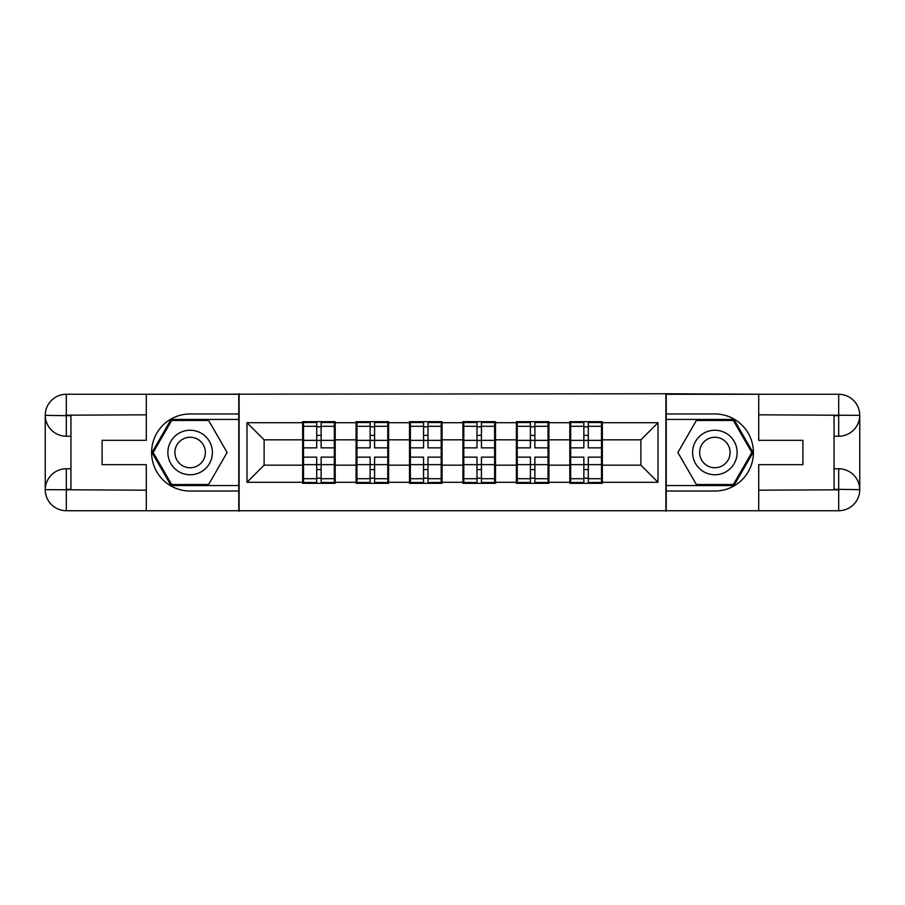 <?xml version="1.0" encoding="UTF-8"?>
<svg xmlns="http://www.w3.org/2000/svg" width="905" height="905" viewBox="0 0 905 905"><rect width="100%" height="100%" fill="white"/><g stroke="black" fill="none" stroke-linecap="round" stroke-linejoin="round"><path stroke-width="1.36" d="M137.04 510.725L767.96 510.725M602.345 449.932L601.497 449.932M570.67 449.932L569.811 449.932M569.811 455.068L570.67 455.068M601.497 455.068L602.345 455.068M548.916 449.932L548.057 449.932M517.23 449.932L516.382 449.932M516.382 455.068L517.23 455.068M548.057 455.068L548.916 455.068M495.488 449.932L494.628 449.932M463.801 449.932L462.941 449.932M462.941 455.068L463.801 455.068M494.628 455.068L495.488 455.068M442.059 449.932L441.199 449.932M410.372 449.932L409.513 449.932M409.513 455.068L410.372 455.068M441.199 455.068L442.059 455.068M388.618 449.932L387.77 449.932M356.943 449.932L356.084 449.932M356.084 455.068L356.943 455.068M387.77 455.068L388.618 455.068M767.96 394.275L665.888 393.754L665.888 511.246M665.888 393.754L137.04 394.275M239.112 511.246L239.112 393.754M640.887 465.17L640.887 439.83L602.345 439.83L602.345 465.17L640.887 465.17L658.014 482.297L658.014 422.703L602.345 422.703L602.345 421.673L569.811 421.673L569.811 439.83L548.916 439.83L548.916 465.17L569.811 465.17L569.811 439.83M658.014 482.297L602.345 482.297L602.345 483.327L569.811 483.327L569.811 482.297L548.916 482.297L548.916 483.327L516.382 483.327L516.382 482.297L495.488 482.297L495.488 483.327L462.941 483.327L462.941 482.297L442.059 482.297L442.059 483.327L409.513 483.327L409.513 482.297L388.618 482.297L388.618 483.327L356.084 483.327L356.084 482.297L335.189 482.297L335.189 483.327L302.655 483.327L302.655 482.297L246.986 482.297L246.986 422.703L302.655 422.703L302.655 439.83L264.113 439.83L264.113 465.17L302.655 465.17L302.655 439.83M569.811 422.703L548.916 422.703L548.916 421.673L516.382 421.673L516.382 422.703L495.488 422.703L495.488 421.673L462.941 421.673L462.941 422.703L442.059 422.703L442.059 421.673L409.513 421.673L409.513 422.703L388.618 422.703L388.618 421.673L356.084 421.673L356.084 422.703L335.189 422.703L335.189 421.673L302.655 421.673L302.655 422.703M569.811 465.17L569.811 482.297M548.916 465.17L548.916 482.297M548.916 422.703L548.916 439.83M495.488 465.17L516.382 465.17L516.382 439.83L495.488 439.83L495.488 482.297M516.382 465.17L516.382 482.297M516.382 422.703L516.382 439.83M495.488 422.703L495.488 439.83M442.059 465.17L462.941 465.17L462.941 439.83L442.059 439.83L442.059 482.297M462.941 465.17L462.941 482.297M462.941 422.703L462.941 439.83M442.059 422.703L442.059 439.83M388.618 465.17L409.513 465.17L409.513 439.83L388.618 439.83L388.618 482.297M409.513 465.17L409.513 482.297M409.513 422.703L409.513 439.83M388.618 422.703L388.618 439.83M335.189 465.17L356.084 465.17L356.084 439.83L335.189 439.83L335.189 482.297M356.084 465.17L356.084 482.297M356.084 422.703L356.084 439.83M335.189 422.703L335.189 439.83M335.189 449.932L334.33 449.932M303.503 449.932L302.655 449.932M302.655 455.068L303.503 455.068M334.33 455.068L335.189 455.068M302.655 465.17L302.655 482.297M264.113 465.17L246.986 482.297M246.986 422.703L264.113 439.83M602.345 465.17L602.345 482.297M602.345 422.703L602.345 439.83M658.014 422.703L640.887 439.83M334.33 457.127L334.33 482.467L321.151 482.467L321.151 457.127L334.33 457.127L334.33 422.533L321.151 422.533L321.151 426.289L334.33 426.289M303.503 440.362L316.693 440.362L316.693 422.533L303.503 422.533L303.503 457.127L316.693 457.127L316.693 482.467L303.503 482.467L303.503 478.711L316.693 478.711M316.693 435.396L321.151 435.396M321.151 426.809L316.693 426.809M316.693 440.396L321.151 440.396M316.693 440.362L316.693 447.873L303.503 447.873M303.503 426.289L316.693 426.289M316.693 464.604L321.151 464.604M316.693 478.191L321.151 478.191M316.693 469.605L321.151 469.605M303.503 457.127L303.503 478.711M321.151 478.711L334.33 478.711M321.151 426.289L321.151 447.873L334.33 447.873M387.77 457.127L387.77 482.467L374.58 482.467L374.58 457.127L387.77 457.127L387.77 422.533L374.58 422.533L374.58 426.289L387.77 426.289M356.943 440.362L370.122 440.362L370.122 422.533L356.943 422.533L356.943 457.127L370.122 457.127L370.122 482.467L356.943 482.467L356.943 478.711L370.122 478.711M370.122 435.396L374.58 435.396M374.58 426.809L370.122 426.809M370.122 440.396L374.58 440.396M370.122 440.362L370.122 447.873L356.943 447.873M356.943 426.289L370.122 426.289M370.122 464.604L374.58 464.604M370.122 478.191L374.58 478.191M370.122 469.605L374.58 469.605M356.943 457.127L356.943 478.711M374.58 478.711L387.77 478.711M374.58 426.289L374.58 447.873L387.77 447.873M441.199 457.127L441.199 482.467L428.008 482.467L428.008 457.127L441.199 457.127L441.199 422.533L428.008 422.533L428.008 426.289L441.199 426.289M410.372 440.362L423.563 440.362L423.563 422.533L410.372 422.533L410.372 457.127L423.563 457.127L423.563 482.467L410.372 482.467L410.372 478.711L423.563 478.711M423.563 435.396L428.008 435.396M428.008 426.809L423.563 426.809M423.563 440.396L428.008 440.396M423.563 440.362L423.563 447.873L410.372 447.873M410.372 426.289L423.563 426.289M423.563 464.604L428.008 464.604M423.563 478.191L428.008 478.191M423.563 469.605L428.008 469.605M410.372 457.127L410.372 478.711M428.008 478.711L441.199 478.711M428.008 426.289L428.008 447.873L441.199 447.873M494.628 457.127L494.628 482.467L481.437 482.467L481.437 457.127L494.628 457.127L494.628 422.533L481.437 422.533L481.437 426.289L494.628 426.289M463.801 440.362L476.992 440.362L476.992 422.533L463.801 422.533L463.801 457.127L476.992 457.127L476.992 482.467L463.801 482.467L463.801 478.711L476.992 478.711M476.992 435.396L481.437 435.396M481.437 426.809L476.992 426.809M476.992 440.396L481.437 440.396M476.992 440.362L476.992 447.873L463.801 447.873M463.801 426.289L476.992 426.289M476.992 464.604L481.437 464.604M476.992 478.191L481.437 478.191M476.992 469.605L481.437 469.605M463.801 457.127L463.801 478.711M481.437 478.711L494.628 478.711M481.437 426.289L481.437 447.873L494.628 447.873M548.057 457.127L548.057 482.467L534.878 482.467L534.878 457.127L548.057 457.127L548.057 422.533L534.878 422.533L534.878 426.289L548.057 426.289M517.23 440.362L530.421 440.362L530.421 422.533L517.23 422.533L517.23 457.127L530.421 457.127L530.421 482.467L517.23 482.467L517.23 478.711L530.421 478.711M530.421 435.396L534.878 435.396M534.878 426.809L530.421 426.809M530.421 440.396L534.878 440.396M530.421 440.362L530.421 447.873L517.23 447.873M517.23 426.289L530.421 426.289M530.421 464.604L534.878 464.604M530.421 478.191L534.878 478.191M530.421 469.605L534.878 469.605M517.23 457.127L517.23 478.711M534.878 478.711L548.057 478.711M534.878 426.289L534.878 447.873L548.057 447.873M601.497 457.127L601.497 482.467L588.307 482.467L588.307 457.127L601.497 457.127L601.497 422.533L588.307 422.533L588.307 426.289L601.497 426.289M570.67 440.362L583.849 440.362L583.849 422.533L570.67 422.533L570.67 457.127L583.849 457.127L583.849 482.467L570.67 482.467L570.67 478.711L583.849 478.711M583.849 435.396L588.307 435.396M588.307 426.809L583.849 426.809M583.849 440.396L588.307 440.396M583.849 440.362L583.849 447.873L570.67 447.873M570.67 426.289L583.849 426.289M583.849 464.604L588.307 464.604M583.849 478.191L588.307 478.191M583.849 469.605L588.307 469.605M570.67 457.127L570.67 478.711M588.307 478.711L601.497 478.711M588.307 426.289L588.307 447.873L601.497 447.873M178.998 471.777A22.263 22.263 0 0 0 209.417 463.632A22.263 22.263 0 0 0 201.261 433.224A22.263 22.263 0 0 0 170.853 441.369A22.263 22.263 0 0 0 178.998 471.777M182.516 465.702A15.238 15.238 0 0 0 203.331 460.125A15.238 15.238 0 0 0 197.754 439.298A15.238 15.238 0 0 0 176.939 444.875A15.238 15.238 0 0 0 182.516 465.702M171.645 420.474L208.625 420.474L227.11 452.5L208.625 484.526L171.645 484.526L153.16 452.5L171.645 420.474M703.739 471.777A22.263 22.263 0 0 0 734.147 463.632A22.263 22.263 0 0 0 726.002 433.224A22.263 22.263 0 0 0 695.583 441.369A22.263 22.263 0 0 0 703.739 471.777M707.246 465.702A15.238 15.238 0 0 0 728.061 460.125A15.238 15.238 0 0 0 722.484 439.298A15.238 15.238 0 0 0 701.669 444.875A15.238 15.238 0 0 0 707.246 465.702M696.375 420.474L733.355 420.474L751.84 452.5L733.355 484.526L696.375 484.526L677.89 452.5L696.375 420.474M70.941 436.233L66.314 436.233A21.064 21.064 0 0 1 45.25 415.338A21.064 21.064 0 0 1 66.314 394.275L238.773 394.275L238.773 413.97L190.129 413.97A38.53 38.53 0 0 0 151.599 452.5A38.53 38.53 0 0 0 190.129 491.03L238.773 491.03L238.773 510.725L66.314 510.725A21.064 21.064 0 0 1 45.25 489.662A21.064 21.064 0 0 1 66.314 468.767L70.941 468.767M238.773 491.03L238.773 413.97M146.293 394.275L146.293 440.339L102.107 440.339L102.107 464.661L146.293 464.661L146.293 510.725M66.314 436.233A21.064 21.064 0 0 1 45.25 415.338L66.314 415.678L66.314 436.233A21.064 21.064 0 0 1 45.25 415.338L45.25 489.662L146.293 490.182M66.314 490.182L66.314 510.725A21.064 21.064 0 0 1 45.25 489.662A21.064 21.064 0 0 1 66.314 468.767L66.314 489.322L70.941 489.322L70.941 415.678L66.314 415.678M238.773 419.445L171.056 419.445L151.972 452.5L171.056 485.555L238.773 485.555M834.059 468.767L838.686 468.767A21.064 21.064 0 0 1 859.75 489.662A21.064 21.064 0 0 1 838.686 510.725L666.227 510.725L666.227 491.03L714.871 491.03A38.53 38.53 0 0 0 753.401 452.5A38.53 38.53 0 0 0 714.871 413.97L666.227 413.97L666.227 394.275L838.686 394.275A21.064 21.064 0 0 1 859.75 415.338A21.064 21.064 0 0 1 838.686 436.233L834.059 436.233M666.227 413.97L666.227 491.03M758.707 510.725L758.707 464.661L802.893 464.661L802.893 440.339L758.707 440.339L758.707 394.275M838.686 468.767A21.064 21.064 0 0 1 859.75 489.662L838.686 489.322L838.686 468.767A21.064 21.064 0 0 1 859.75 489.662L859.75 415.338L758.707 414.818M838.686 414.818L838.686 394.275A21.064 21.064 0 0 1 859.75 415.338A21.064 21.064 0 0 1 838.686 436.233L838.686 415.678L834.059 415.678L834.059 489.322L838.686 489.322M666.227 485.555L733.944 485.555L753.028 452.5L733.944 419.445L666.227 419.445M303.503 464.638L316.693 464.638M321.151 464.638L334.33 464.638M321.151 440.362L334.33 440.362M356.943 464.638L370.122 464.638M374.58 464.638L387.77 464.638M374.58 440.362L387.77 440.362M410.372 464.638L423.563 464.638M428.008 464.638L441.199 464.638M428.008 440.362L441.199 440.362M463.801 464.638L476.992 464.638M481.437 464.638L494.628 464.638M481.437 440.362L494.628 440.362M517.23 464.638L530.421 464.638M534.878 464.638L548.057 464.638M534.878 440.362L548.057 440.362M570.67 464.638L583.849 464.638M588.307 464.638L601.497 464.638M588.307 440.362L601.497 440.362M146.293 414.818L65.827 415.191M45.25 489.662A21.064 21.064 0 0 1 66.314 468.767M45.25 415.338A21.064 21.064 0 0 1 66.314 394.275L66.314 414.818M758.707 490.182L839.173 489.809M859.75 415.338A21.064 21.064 0 0 1 838.686 436.233M859.75 489.662A21.064 21.064 0 0 1 838.686 510.725L838.686 490.182"/></g></svg>
